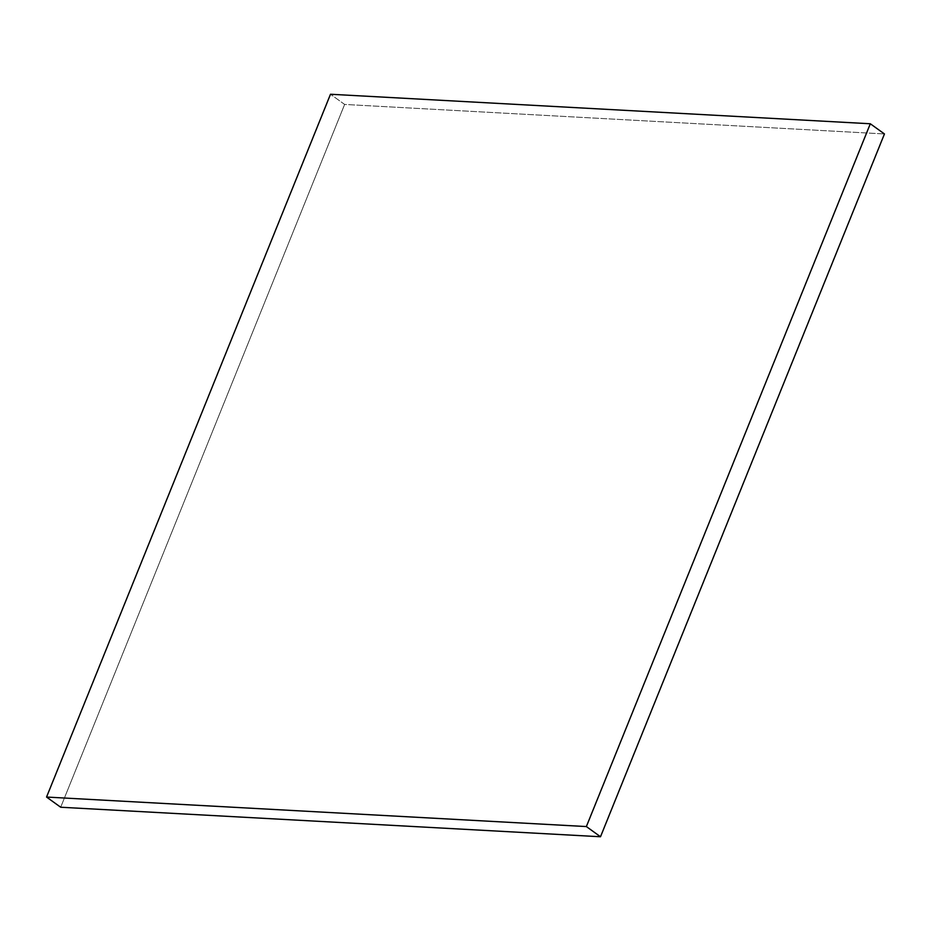 <?xml version="1.0" encoding="UTF-8"?>
<svg xmlns="http://www.w3.org/2000/svg" width="931" height="931" viewBox="0 0 931 931"><rect width="100%" height="100%" fill="white"/><g stroke="black" fill="none" stroke-linecap="round" stroke-linejoin="round"><path stroke-width="0.7" stroke-dasharray="4.66 3.49" d="M60.69 807.235L344.633 104.435L330.493 94.252L344.633 104.435L884.45 133.948L344.633 104.435L60.69 807.235"/><path stroke-width="1.4" d="M586.367 826.565L600.507 836.748L60.69 807.235L46.55 797.052L586.367 826.565L870.31 123.765L330.493 94.252L46.55 797.052L60.69 807.235L600.507 836.748L586.367 826.565L870.31 123.765L884.45 133.948L870.31 123.765L330.493 94.252L46.55 797.052L586.367 826.565M884.45 133.948L600.507 836.748L884.45 133.948"/></g></svg>
